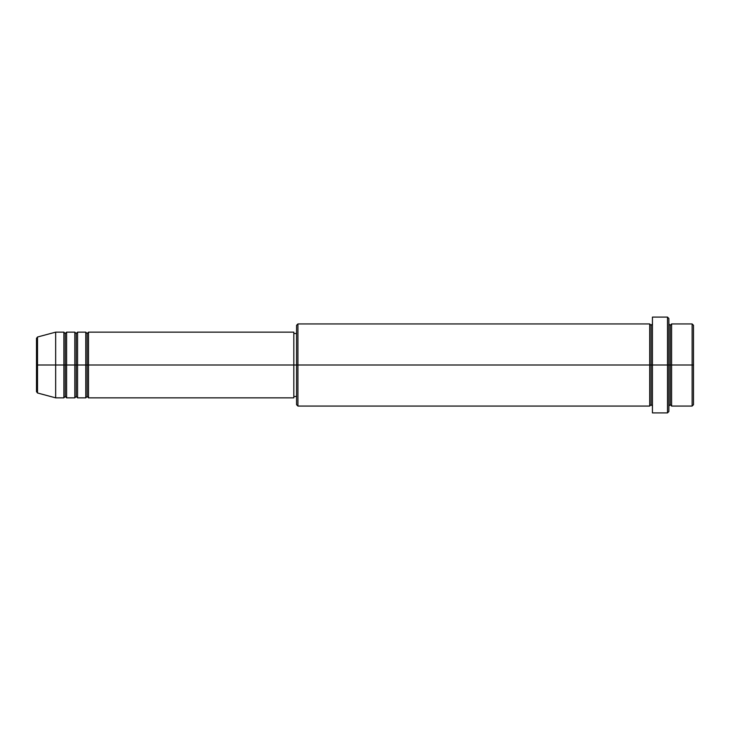 <?xml version="1.0" encoding="UTF-8"?>
<svg xmlns="http://www.w3.org/2000/svg" width="730" height="730" viewBox="0 0 730 730"><rect width="100%" height="100%" fill="white"/><g stroke="black" fill="none" stroke-linecap="round" stroke-linejoin="round"><path stroke-width="1.09" d="M36.5 365L36.5 391.663L36.5 365L36.5 391.663L37.513 392.986L37.513 365L37.513 392.986L37.513 365L36.5 365L36.5 338.337L36.5 365L55.663 365L37.513 365L37.513 337.014L37.513 365L37.513 337.014L36.5 338.337L36.5 365M668.862 323.956L668.862 365L668.862 318.462L668.862 323.956L670.231 325.306L671.6 323.938L671.6 365L692.131 365L692.131 406.062L692.131 365L693.5 365L693.5 325.306L693.5 404.694L693.5 365L671.6 365L671.6 323.938L671.6 365L668.862 365L668.862 411.537L668.862 365L651.069 365L651.069 325.306L651.069 365L297.931 365L297.931 406.062L297.931 365L293.825 365L293.825 397.85L293.825 365L88.513 365L88.513 332.15L88.513 365L87.144 365L87.144 333.519L87.144 365L85.775 365L85.775 332.15L85.775 365L77.562 365L77.562 332.15L77.562 365L76.194 365L76.194 333.519L76.194 365L74.825 365L74.825 332.15L74.825 365L66.612 365L66.612 332.15L66.612 365L65.244 365L65.244 333.519L65.244 365L63.875 365L63.875 332.15L63.875 365L55.663 365L55.663 397.85L55.663 365L63.875 365L63.875 332.15L55.663 332.15L55.663 365L55.663 332.15L37.513 337.014M88.513 397.85L87.144 396.481L85.775 397.85L85.775 365L87.144 365L87.144 333.519L87.144 396.481L87.144 365L87.144 396.481L87.144 365L88.513 365L88.513 397.85L293.825 397.85M77.562 397.85L76.194 396.481L74.825 397.85L74.825 365L76.194 365L76.194 333.519L76.194 396.481L76.194 365L76.194 396.481L76.194 365L77.562 365L77.562 397.85L85.775 397.85M66.612 397.85L65.244 396.481L63.875 397.85L63.875 365L65.244 365L65.244 333.519L65.244 396.481L65.244 365L65.244 396.481L65.244 365L66.612 365L66.612 397.85L74.825 397.85M63.875 332.15L65.244 333.519L66.612 332.15L66.612 365L74.825 365L74.825 332.15L76.194 333.519L77.562 332.15L77.562 365L85.775 365L85.775 332.15L87.144 333.519L88.513 332.15L88.513 365L293.825 365L293.825 332.15L293.825 365L296.562 365L296.562 404.694L296.562 325.306L296.562 365L649.7 365L649.7 323.938L649.7 365L649.7 323.938L297.931 323.938L297.931 365L297.931 323.938L296.562 325.306M652.438 406.062L651.069 404.694L649.7 406.062L649.7 365L651.069 365L651.069 404.694L651.069 325.306L651.069 365L652.438 365L652.438 412.906L652.438 317.094L652.438 365L667.494 365L667.494 412.906L667.494 317.094L667.494 365L670.231 365L670.231 325.306L670.231 404.694L670.231 365L670.231 404.694L670.231 365L671.6 365L671.6 406.062L692.131 406.062L693.5 404.694M692.131 365L692.131 323.938L692.131 365M649.7 365L649.7 406.062L649.7 365M671.6 365L671.6 406.062L671.6 365M63.875 365L63.875 397.85L63.875 365M66.612 365L66.612 397.85L66.612 365M74.825 365L74.825 397.85L74.825 365M77.562 365L77.562 397.85L77.562 365M85.775 365L85.775 397.85L85.775 365M88.513 365L88.513 397.85L88.513 365M649.7 406.062L297.931 406.062L296.562 404.694M652.438 412.906L667.494 412.906L668.862 411.537M652.438 323.938L651.069 325.306L649.7 323.938M296.562 396.481L293.825 396.481M63.875 397.85L55.663 397.85L37.513 392.986M74.825 332.15L66.612 332.15M693.5 325.306L692.131 323.938L671.6 323.938M668.862 318.462L667.494 317.094L652.438 317.094M296.562 333.519L293.825 333.519M293.825 332.15L88.513 332.15M85.775 332.15L77.562 332.15M671.6 406.062L670.231 404.694L668.862 406.062"/></g></svg>
